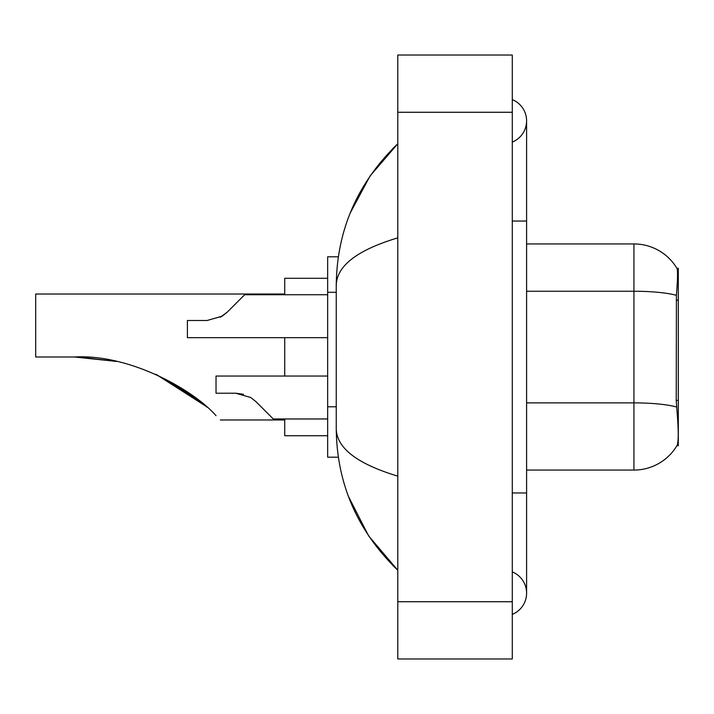 <?xml version="1.0" encoding="UTF-8"?>
<svg xmlns="http://www.w3.org/2000/svg" width="714" height="714" viewBox="0 0 714 714"><rect width="100%" height="100%" fill="white"/><g stroke="black" fill="none" stroke-linecap="round" stroke-linejoin="round"><path stroke-width="1.07" d="M678.3 400.384L676.229 400.384L677.149 412.817C678.586 430.738 678.586 441.573 677.149 445.304L676.89 445.732L678.3 445.732L678.3 268.268L676.997 268.446A50.087 50.087 0 0 0 633.934 243.938A50.087 50.087 0 0 1 676.89 268.268A50.087 50.087 0 0 0 633.934 243.938L526.593 243.938M338.338 256.817L327.664 256.817L327.664 457.183L338.338 457.183M512.286 492.963L526.593 492.963L526.593 120.853A22.902 22.902 0 0 1 512.286 142.086A22.902 22.902 0 0 0 512.286 99.63A22.902 22.902 0 0 1 526.593 120.853A22.902 22.902 0 0 0 512.286 99.63A22.902 22.902 0 0 1 526.593 120.853M512.286 614.37A22.902 22.902 0 0 0 512.286 571.914A22.902 22.902 0 0 1 512.286 614.37A22.902 22.902 0 0 0 526.593 593.147A22.902 22.902 0 0 1 512.286 614.37M397.787 237.851C357.312 250.052 336.794 265.822 336.249 285.154L336.249 428.846C336.705 448.115 357.223 463.877 397.787 476.149M397.787 658.977L512.286 658.977L512.286 55.023L397.787 55.023L397.787 658.977M336.249 285.154C336.856 230.113 357.375 182.98 397.787 143.755L370.013 176.037L350.181 213.102M348.45 496.417L368.638 535.928L397.787 570.245C357.375 531.011 336.856 483.878 336.249 428.846M677.149 445.304A50.087 50.087 0 0 1 633.934 470.062L526.593 470.062M676.229 400.384L676.426 295.337C677.666 279.772 677.863 270.811 676.997 268.446A50.087 50.087 0 0 0 633.934 243.938L633.934 291.241L526.593 291.241M255.898 401.589L273.275 418.966L255.898 401.589L273.275 418.966L255.898 401.589L273.275 418.966L255.898 401.589L250.739 397.502L255.898 401.589M327.664 376.037L216.03 376.037L216.03 393.209L235.656 393.209L243.483 394.298L235.656 393.209L216.03 393.209L235.656 393.209L250.739 397.502M327.664 418.966L273.275 418.966L266.117 411.817M243.483 394.298L235.656 393.209M220.278 317.257L227.275 312.125L244.652 294.739L227.275 312.125L244.652 294.739L227.275 312.125L222.116 316.213L227.275 312.125L222.116 316.213L207.033 320.506L187.407 320.506L187.407 337.677L327.664 337.677M227.275 312.125L222.116 316.213L207.033 320.506M237.494 301.897L244.652 294.739L327.664 294.739M205.855 406.186L156.411 374.573M284.725 294.025L35.7 294.025L35.7 357L74.354 357L115.811 361.338L74.354 357C128.52 353.751 192.718 389.068 216.039 415.682C221.724 421.376 221.724 421.376 216.039 415.682M284.725 337.677L284.725 376.037M284.725 418.966L284.725 435.718L327.664 435.718M327.664 278.281L284.725 278.281L284.725 294.739M79.183 357.054L116.346 361.454M155.723 374.261L190.04 393.771L206.881 407.087M197.921 399.644L156.321 374.529M678.3 300.201L676.229 300.201M336.249 292.294L327.664 292.294M336.249 406.793L327.664 406.793M512.286 221.037L526.593 221.037M397.787 601.732L512.286 601.732M397.787 112.268L512.286 112.268M633.934 470.062L633.934 291.241A50.087 8.702 180 0 1 676.426 295.337M676.586 407.016A50.087 8.702 180 0 0 633.934 402.874L526.593 402.874M526.593 492.963L526.593 593.147M397.787 143.755L392.807 148.566M397.787 570.245L392.807 565.434M220.323 419.975L284.725 419.975"/></g></svg>
